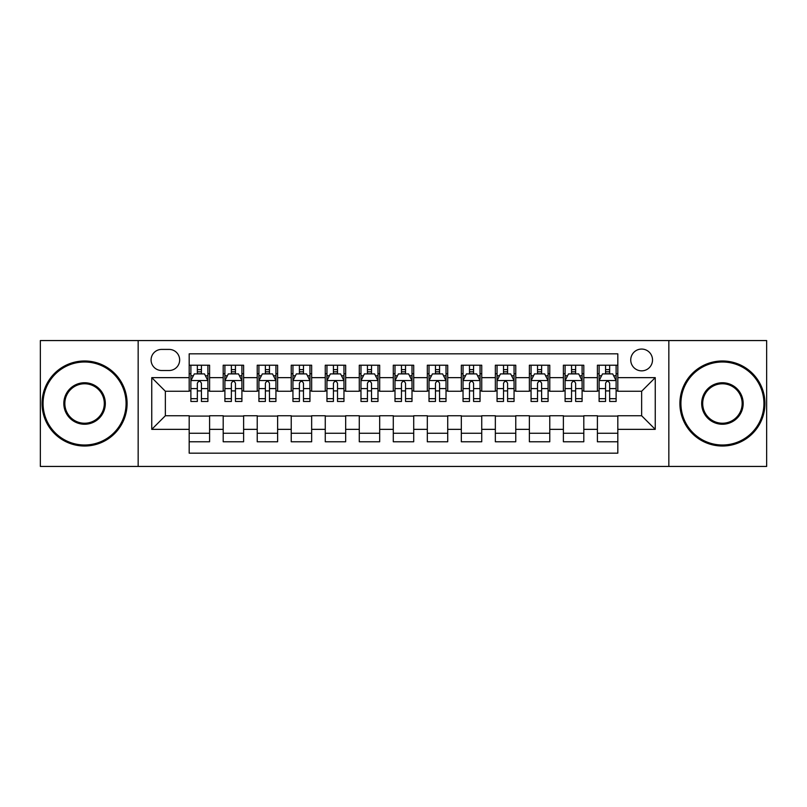 <?xml version="1.0" encoding="UTF-8"?>
<svg xmlns="http://www.w3.org/2000/svg" width="807" height="807" viewBox="0 0 807 807"><rect width="100%" height="100%" fill="white"/><g stroke="black" fill="none" stroke-linecap="round" stroke-linejoin="round"><path stroke-width="1.21" d="M641.636 349.068A10.884 10.884 0 0 0 630.741 359.952A10.884 10.884 0 0 0 641.636 370.847A10.884 10.884 0 0 0 652.52 359.952A10.884 10.884 0 0 0 641.636 349.068M668.842 466.436L766.65 466.436L766.65 340.564L668.842 340.564L668.842 466.436L138.158 466.436L138.158 340.564L40.35 340.564L40.35 466.436L138.158 466.436M617.819 365.228L597.402 365.228L597.402 377.646L583.804 377.646L583.804 391.254L597.402 391.254L597.402 377.646M583.804 377.646L583.804 365.228L563.387 365.228L563.387 377.646L549.779 377.646L549.779 391.254L563.387 391.254L563.387 377.646M549.779 377.646L549.779 365.228L529.372 365.228L529.372 377.646L515.764 377.646L515.764 391.254L529.372 391.254L529.372 377.646M515.764 377.646L515.764 365.228L495.347 365.228L495.347 377.646L481.739 377.646L481.739 391.254L495.347 391.254L495.347 377.646M481.739 377.646L481.739 365.228L461.332 365.228L461.332 377.646L447.724 377.646L447.724 391.254L461.332 391.254L461.332 377.646M447.724 377.646L447.724 365.228L427.317 365.228L427.317 377.646L413.709 377.646L413.709 391.254L427.317 391.254L427.317 377.646M413.709 377.646L413.709 365.228L393.291 365.228L393.291 377.646L379.683 377.646L379.683 391.254L393.291 391.254L393.291 377.646M379.683 377.646L379.683 365.228L359.276 365.228L359.276 377.646L345.668 377.646L345.668 391.254L359.276 391.254L359.276 377.646M345.668 377.646L345.668 365.228L325.261 365.228L325.261 377.646L311.653 377.646L311.653 391.254L325.261 391.254L325.261 377.646M311.653 377.646L311.653 365.228L291.236 365.228L291.236 377.646L277.628 377.646L277.628 391.254L291.236 391.254L291.236 377.646M277.628 377.646L277.628 365.228L257.221 365.228L257.221 377.646L243.613 377.646L243.613 391.254L257.221 391.254L257.221 377.646M243.613 377.646L243.613 365.228L223.196 365.228L223.196 391.254L209.598 391.254L209.598 365.228L189.181 365.228M189.181 441.772L209.598 441.772L209.598 415.746L223.196 415.746L223.196 441.772L243.613 441.772L243.613 415.746L257.221 415.746L257.221 429.354L243.613 429.354M257.221 429.354L257.221 441.772L277.628 441.772L277.628 415.746L291.236 415.746L291.236 429.354L277.628 429.354M291.236 429.354L291.236 441.772L311.653 441.772L311.653 415.746L325.261 415.746L325.261 429.354L311.653 429.354M325.261 429.354L325.261 441.772L345.668 441.772L345.668 415.746L359.276 415.746L359.276 429.354L345.668 429.354M359.276 429.354L359.276 441.772L379.683 441.772L379.683 415.746L393.291 415.746L393.291 429.354L379.683 429.354M393.291 429.354L393.291 441.772L413.709 441.772L413.709 415.746L427.317 415.746L427.317 429.354L413.709 429.354M427.317 429.354L427.317 441.772L447.724 441.772L447.724 415.746L461.332 415.746L461.332 429.354L447.724 429.354M461.332 429.354L461.332 441.772L481.739 441.772L481.739 415.746L495.347 415.746L495.347 429.354L481.739 429.354M495.347 429.354L495.347 441.772L515.764 441.772L515.764 415.746L529.372 415.746L529.372 429.354L515.764 429.354M529.372 429.354L529.372 441.772L549.779 441.772L549.779 415.746L563.387 415.746L563.387 429.354L549.779 429.354M563.387 429.354L563.387 441.772L583.804 441.772L583.804 415.746L597.402 415.746L597.402 429.354L583.804 429.354M161.622 370.504L169.107 370.504A10.541 10.541 0 0 0 179.658 359.952A10.541 10.541 0 0 0 169.107 349.411L161.622 349.411A10.541 10.541 0 0 0 151.08 359.952A10.541 10.541 0 0 0 161.622 370.504M668.842 340.564L138.158 340.564M617.819 377.646L617.819 353.829L189.181 353.829L189.181 391.254L165.364 391.254L165.364 415.746L189.181 415.746L189.181 453.171L617.819 453.171L617.819 415.746L641.636 415.746L641.636 391.254L617.819 391.254L617.819 377.646L655.244 377.646L655.244 429.354L617.819 429.354M189.181 429.354L151.756 429.354L151.756 377.646L189.181 377.646M597.402 429.354L597.402 441.772L617.819 441.772M189.181 373.732L190.886 373.732M197.342 373.732L201.427 373.732M207.893 373.732L209.598 373.732M189.181 390.911L190.886 390.911M197.342 390.911L201.427 390.911M207.893 390.911L209.598 390.911M189.181 416.089L209.598 416.089M189.181 433.268L209.598 433.268M223.196 390.911L224.901 390.911M231.367 390.911L235.452 390.911M241.908 390.911L243.613 390.911M223.196 373.732L224.901 373.732M231.367 373.732L235.452 373.732M241.908 373.732L243.613 373.732M223.196 416.089L243.613 416.089M223.196 433.268L243.613 433.268M257.221 416.089L277.628 416.089M257.221 433.268L277.628 433.268M257.221 373.732L258.916 373.732M265.382 373.732L269.467 373.732M275.933 373.732L277.628 373.732M257.221 390.911L258.916 390.911M265.382 390.911L269.467 390.911M275.933 390.911L277.628 390.911M291.236 416.089L311.653 416.089M291.236 433.268L311.653 433.268M291.236 373.732L292.941 373.732M299.407 373.732L303.482 373.732M309.949 373.732L311.653 373.732M291.236 390.911L292.941 390.911M299.407 390.911L303.482 390.911M309.949 390.911L311.653 390.911M325.261 416.089L345.668 416.089M325.261 433.268L345.668 433.268M325.261 373.732L326.956 373.732M333.422 373.732L337.508 373.732M343.964 373.732L345.668 373.732M325.261 390.911L326.956 390.911M333.422 390.911L337.508 390.911M343.964 390.911L345.668 390.911M359.276 416.089L379.683 416.089M359.276 433.268L379.683 433.268M359.276 373.732L360.981 373.732M367.437 373.732L371.523 373.732M377.989 373.732L379.683 373.732M359.276 390.911L360.981 390.911M367.437 390.911L371.523 390.911M377.989 390.911L379.683 390.911M393.291 416.089L413.709 416.089M393.291 433.268L413.709 433.268M393.291 373.732L394.996 373.732M401.462 373.732L405.538 373.732M412.004 373.732L413.709 373.732M393.291 390.911L394.996 390.911M401.462 390.911L405.538 390.911M412.004 390.911L413.709 390.911M427.317 416.089L447.724 416.089M427.317 433.268L447.724 433.268M427.317 373.732L429.011 373.732M435.477 373.732L439.563 373.732M446.019 373.732L447.724 373.732M427.317 390.911L429.011 390.911M435.477 390.911L439.563 390.911M446.019 390.911L447.724 390.911M461.332 416.089L481.739 416.089M461.332 433.268L481.739 433.268M461.332 373.732L463.036 373.732M469.492 373.732L473.578 373.732M480.044 373.732L481.739 373.732M461.332 390.911L463.036 390.911M469.492 390.911L473.578 390.911M480.044 390.911L481.739 390.911M495.347 416.089L515.764 416.089M495.347 433.268L515.764 433.268M495.347 373.732L497.051 373.732M503.518 373.732L507.593 373.732M514.059 373.732L515.764 373.732M495.347 390.911L497.051 390.911M503.518 390.911L507.593 390.911M514.059 390.911L515.764 390.911M529.372 416.089L549.779 416.089M529.372 433.268L549.779 433.268M529.372 373.732L531.067 373.732M537.533 373.732L541.618 373.732M548.084 373.732L549.779 373.732M529.372 390.911L531.067 390.911M537.533 390.911L541.618 390.911M548.084 390.911L549.779 390.911M563.387 416.089L583.804 416.089M563.387 433.268L583.804 433.268M563.387 373.732L565.092 373.732M571.548 373.732L575.633 373.732M582.099 373.732L583.804 373.732M563.387 390.911L565.092 390.911M571.548 390.911L575.633 390.911M582.099 390.911L583.804 390.911M597.402 416.089L617.819 416.089M597.402 433.268L617.819 433.268M597.402 373.732L599.107 373.732M605.573 373.732L609.658 373.732M616.114 373.732L617.819 373.732M597.402 390.911L599.107 390.911M605.573 390.911L609.658 390.911M616.114 390.911L617.819 390.911M165.364 391.254L151.756 377.646M165.364 415.746L151.756 429.354M655.244 377.646L641.636 391.254M655.244 429.354L641.636 415.746M201.427 369.646L197.342 369.646M207.893 398.688L201.427 398.688L201.427 401.462L207.893 401.462L207.893 380.712L204.494 373.903L194.285 373.903L190.886 380.712L190.886 401.462L197.342 401.462L197.342 398.688L190.886 398.688M190.886 380.712L190.886 365.228M207.893 380.712L207.893 365.228M197.342 373.903L197.342 365.228M201.427 365.228L201.427 373.903M201.427 398.688L201.427 383.254C200.065 380.642 198.714 380.642 197.342 383.254L197.342 398.688M84.574 362A41.5 41.5 0 0 0 43.074 403.5A41.5 41.5 0 0 0 84.574 445A41.5 41.5 0 0 0 126.074 403.5A41.5 41.5 0 0 0 84.574 362M84.574 446.019A42.519 42.519 0 0 1 42.055 403.5A42.519 42.519 0 0 1 84.574 360.981A42.519 42.519 0 0 1 127.103 403.5A42.519 42.519 0 0 1 84.574 446.019M84.574 382.75A20.75 20.75 0 0 1 105.324 403.5A20.75 20.75 0 0 1 84.574 424.25A20.75 20.75 0 0 1 63.824 403.5A20.75 20.75 0 0 1 84.574 382.75M84.574 423.231A19.731 19.731 0 0 0 104.305 403.5A19.731 19.731 0 0 0 84.574 383.769A19.731 19.731 0 0 0 64.842 403.5A19.731 19.731 0 0 0 84.574 423.231M722.426 362A41.5 41.5 0 0 0 680.926 403.5A41.5 41.5 0 0 0 722.426 445A41.5 41.5 0 0 0 763.926 403.5A41.5 41.5 0 0 0 722.426 362M722.426 446.019A42.519 42.519 0 0 1 679.898 403.5A42.519 42.519 0 0 1 722.426 360.981A42.519 42.519 0 0 1 764.945 403.5A42.519 42.519 0 0 1 722.426 446.019M722.426 382.75A20.75 20.75 0 0 1 743.176 403.5A20.75 20.75 0 0 1 722.426 424.25A20.75 20.75 0 0 1 701.676 403.5A20.75 20.75 0 0 1 722.426 382.75M722.426 423.231A19.731 19.731 0 0 0 742.158 403.5A19.731 19.731 0 0 0 722.426 383.769A19.731 19.731 0 0 0 702.695 403.5A19.731 19.731 0 0 0 722.426 423.231M235.452 369.646L231.367 369.646M241.908 398.688L235.452 398.688L235.452 401.462L241.908 401.462L241.908 380.712L238.509 373.903L228.3 373.903L224.901 380.712L224.901 401.462L231.367 401.462L231.367 398.688L224.901 398.688M224.901 380.712L224.901 365.228M241.908 380.712L241.908 365.228M231.367 373.903L231.367 365.228M235.452 365.228L235.452 373.903M235.452 398.688L235.452 383.254C234.091 380.642 232.729 380.642 231.367 383.254L231.367 398.688M269.467 369.646L265.382 369.646M275.933 398.688L269.467 398.688L269.467 401.462L275.933 401.462L275.933 380.712L272.524 373.903L262.325 373.903L258.916 380.712L258.916 401.462L265.382 401.462L265.382 398.688L258.916 398.688M258.916 380.712L258.916 365.228M275.933 380.712L275.933 365.228M265.382 373.903L265.382 365.228M269.467 365.228L269.467 373.903M269.467 398.688L269.467 383.254C268.106 380.642 266.744 380.642 265.382 383.254L265.382 398.688M303.482 369.646L299.407 369.646M309.949 398.688L303.482 398.688L303.482 401.462L309.949 401.462L309.949 380.712L306.549 373.903L296.34 373.903L292.941 380.712L292.941 401.462L299.407 401.462L299.407 398.688L292.941 398.688M292.941 380.712L292.941 365.228M309.949 380.712L309.949 365.228M299.407 373.903L299.407 365.228M303.482 365.228L303.482 373.903M303.482 398.688L303.482 383.254C302.131 380.642 300.769 380.642 299.407 383.254L299.407 398.688M337.508 369.646L333.422 369.646M343.964 398.688L337.508 398.688L337.508 401.462L343.964 401.462L343.964 380.712L340.564 373.903L330.356 373.903L326.956 380.712L326.956 401.462L333.422 401.462L333.422 398.688L326.956 398.688M326.956 380.712L326.956 365.228M343.964 380.712L343.964 365.228M333.422 373.903L333.422 365.228M337.508 365.228L337.508 373.903M337.508 398.688L337.508 383.254C336.146 380.642 334.784 380.642 333.422 383.254L333.422 398.688M371.523 369.646L367.437 369.646M377.989 398.688L371.523 398.688L371.523 401.462L377.989 401.462L377.989 380.712L374.579 373.903L364.381 373.903L360.981 380.712L360.981 401.462L367.437 401.462L367.437 398.688L360.981 398.688M360.981 380.712L360.981 365.228M377.989 380.712L377.989 365.228M367.437 373.903L367.437 365.228M371.523 365.228L371.523 373.903M371.523 398.688L371.523 383.254C370.161 380.642 368.799 380.642 367.437 383.254L367.437 398.688M405.538 369.646L401.462 369.646M412.004 398.688L405.538 398.688L405.538 401.462L412.004 401.462L412.004 380.712L408.604 373.903L398.396 373.903L394.996 380.712L394.996 401.462L401.462 401.462L401.462 398.688L394.996 398.688M394.996 380.712L394.996 365.228M412.004 380.712L412.004 365.228M401.462 373.903L401.462 365.228M405.538 365.228L405.538 373.903M405.538 398.688L405.538 383.254C404.186 380.642 402.824 380.642 401.462 383.254L401.462 398.688M439.563 369.646L435.477 369.646M446.019 398.688L439.563 398.688L439.563 401.462L446.019 401.462L446.019 380.712L442.619 373.903L432.421 373.903L429.011 380.712L429.011 401.462L435.477 401.462L435.477 398.688L429.011 398.688M429.011 380.712L429.011 365.228M446.019 380.712L446.019 365.228M435.477 373.903L435.477 365.228M439.563 365.228L439.563 373.903M439.563 398.688L439.563 383.254C438.201 380.642 436.839 380.642 435.477 383.254L435.477 398.688M473.578 369.646L469.492 369.646M480.044 398.688L473.578 398.688L473.578 401.462L480.044 401.462L480.044 380.712L476.644 373.903L466.436 373.903L463.036 380.712L463.036 401.462L469.492 401.462L469.492 398.688L463.036 398.688M463.036 380.712L463.036 365.228M480.044 380.712L480.044 365.228M469.492 373.903L469.492 365.228M473.578 365.228L473.578 373.903M473.578 398.688L473.578 383.254C472.216 380.642 470.854 380.642 469.492 383.254L469.492 398.688M507.593 369.646L503.518 369.646M514.059 398.688L507.593 398.688L507.593 401.462L514.059 401.462L514.059 380.712L510.66 373.903L500.451 373.903L497.051 380.712L497.051 401.462L503.518 401.462L503.518 398.688L497.051 398.688M497.051 380.712L497.051 365.228M514.059 380.712L514.059 365.228M503.518 373.903L503.518 365.228M507.593 365.228L507.593 373.903M507.593 398.688L507.593 383.254C506.241 380.642 504.879 380.642 503.518 383.254L503.518 398.688M541.618 369.646L537.533 369.646M548.084 398.688L541.618 398.688L541.618 401.462L548.084 401.462L548.084 380.712L544.675 373.903L534.476 373.903L531.067 380.712L531.067 401.462L537.533 401.462L537.533 398.688L531.067 398.688M531.067 380.712L531.067 365.228M548.084 380.712L548.084 365.228M537.533 373.903L537.533 365.228M541.618 365.228L541.618 373.903M541.618 398.688L541.618 383.254C540.256 380.642 538.894 380.642 537.533 383.254L537.533 398.688M575.633 369.646L571.548 369.646M582.099 398.688L575.633 398.688L575.633 401.462L582.099 401.462L582.099 380.712L578.7 373.903L568.491 373.903L565.092 380.712L565.092 401.462L571.548 401.462L571.548 398.688L565.092 398.688M565.092 380.712L565.092 365.228M582.099 380.712L582.099 365.228M571.548 373.903L571.548 365.228M575.633 365.228L575.633 373.903M575.633 398.688L575.633 383.254C574.271 380.642 572.92 380.642 571.548 383.254L571.548 398.688M609.658 369.646L605.573 369.646M616.114 398.688L609.658 398.688L609.658 401.462L616.114 401.462L616.114 380.712L612.715 373.903L602.506 373.903L599.107 380.712L599.107 401.462L605.573 401.462L605.573 398.688L599.107 398.688M599.107 380.712L599.107 365.228M616.114 380.712L616.114 365.228M605.573 373.903L605.573 365.228M609.658 365.228L609.658 373.903M609.658 398.688L609.658 383.254C608.296 380.642 606.935 380.642 605.573 383.254L605.573 398.688M223.196 429.354L209.598 429.354M223.196 377.646L209.598 377.646M207.803 380.541L190.966 380.541M190.886 375.78L193.347 375.78M205.422 375.78L207.893 375.78M197.342 388.591L190.886 388.591M207.893 388.591L201.427 388.591M201.427 371.815L197.342 371.815M241.828 380.541L224.992 380.541M224.901 375.78L227.372 375.78M239.447 375.78L241.908 375.78M231.367 388.591L224.901 388.591M241.908 388.591L235.452 388.591M235.452 371.815L231.367 371.815M275.843 380.541L259.007 380.541M258.916 375.78L261.387 375.78M273.462 375.78L275.933 375.78M265.382 388.591L258.916 388.591M275.933 388.591L269.467 388.591M269.467 371.815L265.382 371.815M309.868 380.541L293.022 380.541M292.941 375.78L295.402 375.78M307.487 375.78L309.949 375.78M299.407 388.591L292.941 388.591M309.949 388.591L303.482 388.591M303.482 371.815L299.407 371.815M343.883 380.541L327.047 380.541M326.956 375.78L329.427 375.78M341.502 375.78L343.964 375.78M333.422 388.591L326.956 388.591M343.964 388.591L337.508 388.591M337.508 371.815L333.422 371.815M377.898 380.541L361.062 380.541M360.981 375.78L363.443 375.78M375.517 375.78L377.989 375.78M367.437 388.591L360.981 388.591M377.989 388.591L371.523 388.591M371.523 371.815L367.437 371.815M411.923 380.541L395.077 380.541M394.996 375.78L397.458 375.78M409.542 375.78L412.004 375.78M401.462 388.591L394.996 388.591M412.004 388.591L405.538 388.591M405.538 371.815L401.462 371.815M445.938 380.541L429.102 380.541M429.011 375.78L431.483 375.78M443.557 375.78L446.019 375.78M435.477 388.591L429.011 388.591M446.019 388.591L439.563 388.591M439.563 371.815L435.477 371.815M479.953 380.541L463.117 380.541M463.036 375.78L465.498 375.78M477.573 375.78L480.044 375.78M469.492 388.591L463.036 388.591M480.044 388.591L473.578 388.591M473.578 371.815L469.492 371.815M513.978 380.541L497.132 380.541M497.051 375.78L499.513 375.78M511.598 375.78L514.059 375.78M503.518 388.591L497.051 388.591M514.059 388.591L507.593 388.591M507.593 371.815L503.518 371.815M547.993 380.541L531.157 380.541M531.067 375.78L533.538 375.78M545.613 375.78L548.084 375.78M537.533 388.591L531.067 388.591M548.084 388.591L541.618 388.591M541.618 371.815L537.533 371.815M582.008 380.541L565.172 380.541M565.092 375.78L567.553 375.78M579.628 375.78L582.099 375.78M571.548 388.591L565.092 388.591M582.099 388.591L575.633 388.591M575.633 371.815L571.548 371.815M616.034 380.541L599.197 380.541M599.107 375.78L601.578 375.78M613.653 375.78L616.114 375.78M605.573 388.591L599.107 388.591M616.114 388.591L609.658 388.591M609.658 371.815L605.573 371.815"/></g></svg>

